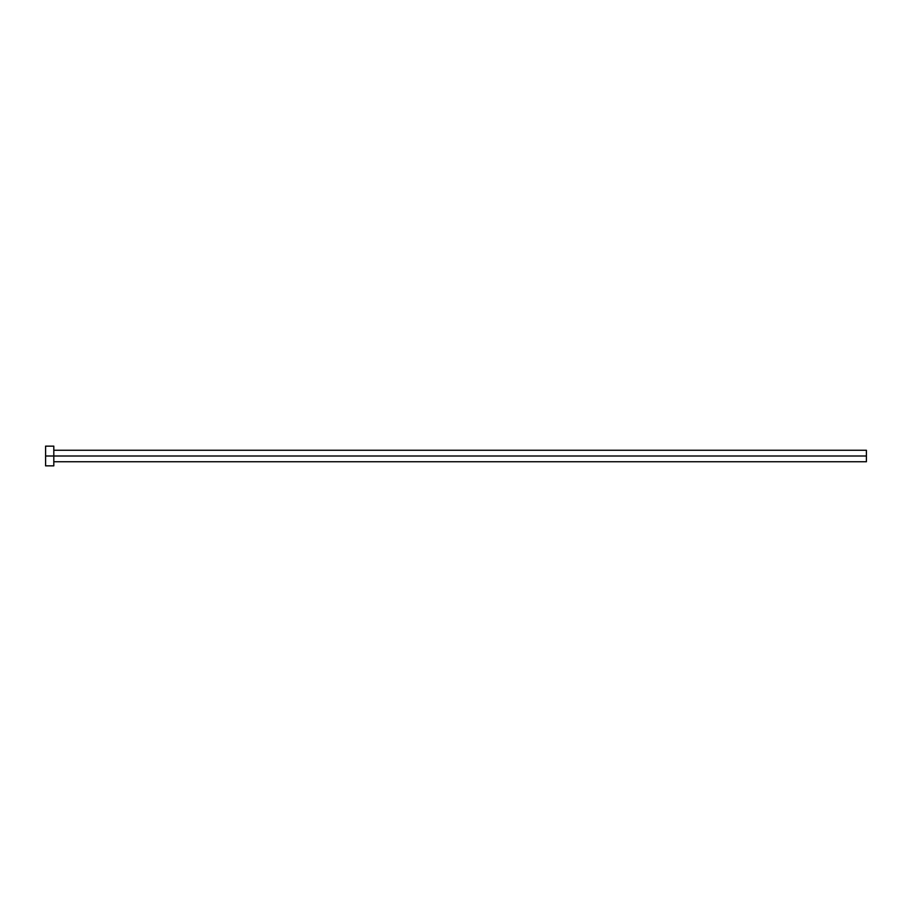 <?xml version="1.0" encoding="UTF-8"?>
<svg xmlns="http://www.w3.org/2000/svg" width="912" height="912" viewBox="0 0 912 912"><rect width="100%" height="100%" fill="white"/><g stroke="black" fill="none" stroke-linecap="round" stroke-linejoin="round"><path stroke-width="1.37" d="M45.6 465.85L45.6 446.15L45.6 456L866.4 456L866.4 461.746L866.4 456L45.6 456L45.6 465.85L53.808 465.85L53.808 446.15L53.808 465.85M866.4 456L866.4 450.254L866.4 456M53.808 461.746L866.4 461.746M45.6 446.15L53.808 446.15M53.808 450.254L866.4 450.254"/></g></svg>
